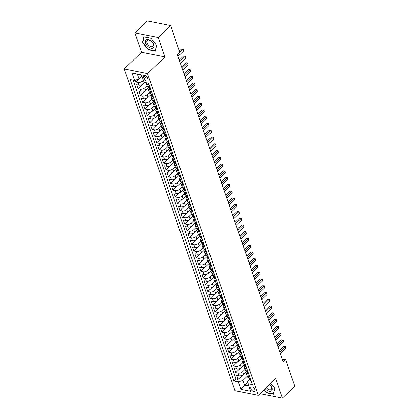 <?xml version="1.0" encoding="UTF-8"?>
<svg xmlns="http://www.w3.org/2000/svg" width="419" height="419" viewBox="0 0 419 419"><rect width="100%" height="100%" fill="white"/><g stroke="black" fill="none" stroke-linecap="round" stroke-linejoin="round"><path stroke-width="0.63" d="M254.867 389.56A2.676 1.519 -133.8 0 0 253.045 387.376A2.676 1.519 -133.8 0 0 250.997 387.224A2.676 1.519 -133.8 0 0 250.829 388.753A2.676 1.519 -133.8 0 0 252.652 390.937A2.676 1.519 -133.8 0 0 254.7 391.089A2.676 1.519 -133.8 0 0 254.867 389.56M124.192 68.936L234.959 390.634L258.308 395.279L147.535 73.582L124.192 68.936L141.58 52.281L164.929 56.926L158.235 37.495L134.892 32.85L141.58 52.281M134.892 32.85L147.315 20.95L170.659 25.596L158.235 37.495M135.133 80.27L135.74 82.04L138.778 79.133M144.854 82.491L143.487 83.8A3.347 1.734 161 0 1 138.977 85.204L136.673 84.748L138.066 88.802L142.612 84.449M149.049 87.461L145.812 90.562A3.347 1.734 -19 0 1 141.303 91.96L138.998 91.504L140.396 95.558L144.937 91.206M151.379 94.217L148.143 97.318A3.347 1.734 -19 0 1 143.628 98.722L141.329 98.261L142.722 102.315L147.268 97.962M153.705 100.974L150.468 104.074A3.347 1.734 -19 0 1 145.959 105.478L143.654 105.022L145.047 109.076L149.593 104.724M156.03 107.735L152.794 110.836A3.347 1.734 -19 0 1 148.284 112.234L145.98 111.779L147.378 115.833L151.919 111.48M158.361 114.492L155.119 117.592A3.347 1.734 -19 0 1 150.61 118.996L148.305 118.535L149.703 122.594L154.25 118.237M160.687 121.248L157.45 124.354A3.347 1.734 -19 0 1 152.935 125.752L150.636 125.297L152.029 129.351L156.575 124.998M163.012 128.01L159.775 131.11A3.347 1.734 -19 0 1 155.266 132.514L152.961 132.053L154.36 136.107L158.901 131.755M165.337 134.766L162.101 137.867A3.347 1.734 -19 0 1 157.591 139.27L155.287 138.809L156.685 142.869L161.226 138.516M167.668 141.528L164.431 144.628A3.347 1.734 -19 0 1 159.917 146.027L157.617 145.571L159.011 149.625L163.557 145.273M169.994 148.284L166.757 151.385A3.347 1.734 -19 0 1 162.247 152.788L159.943 152.327L161.341 156.381L165.882 152.029M172.319 155.04L169.082 158.141A3.347 1.734 -19 0 1 164.573 159.545L162.268 159.089L163.667 163.143L168.208 158.791M174.65 161.802L171.413 164.903A3.347 1.734 -19 0 1 166.898 166.301L164.599 165.845L165.992 169.899L170.538 165.547M176.975 168.558L173.738 171.659A3.347 1.734 -19 0 1 169.229 173.063L166.924 172.602L168.323 176.661L172.864 172.303M179.301 175.315L176.064 178.421A3.347 1.734 -19 0 1 171.554 179.819L169.25 179.363L170.648 183.417L175.189 179.065M181.631 182.076L178.394 185.177A3.347 1.734 -19 0 1 173.88 186.581L171.581 186.12L172.974 190.174L177.52 185.821M183.957 188.833L180.72 191.933A3.347 1.734 -19 0 1 176.21 193.337L173.906 192.876L175.299 196.935L179.845 192.583M186.282 195.589L183.045 198.695A3.347 1.734 -19 0 1 178.536 200.093L176.231 199.638L177.63 203.692L182.171 199.339M188.613 202.351L185.371 205.451A3.347 1.734 -19 0 1 180.861 206.855L178.557 206.394L179.955 210.448L184.501 206.096M190.938 209.107L187.702 212.208A3.347 1.734 -19 0 1 183.187 213.611L180.888 213.156L182.281 217.21L186.827 212.857M193.264 215.869L190.027 218.969A3.347 1.734 -19 0 1 185.517 220.368L183.213 219.912L184.611 223.966L189.152 219.614M195.594 222.625L192.352 225.726A3.347 1.734 -19 0 1 187.843 227.129L185.538 226.669L186.937 230.722L191.483 226.37M197.92 229.382L194.683 232.482A3.347 1.734 -19 0 1 190.168 233.886L187.869 233.43L189.262 237.484L193.808 233.132M200.245 236.143L197.009 239.244A3.347 1.734 -19 0 1 192.499 240.642L190.195 240.187L191.593 244.24L196.134 239.888M202.571 242.9L199.334 246A3.347 1.734 -19 0 1 194.825 247.404L192.52 246.943L193.918 251.002L198.459 246.644M204.901 249.656L201.665 252.762A3.347 1.734 -19 0 1 197.15 254.16L194.851 253.705L196.244 257.758L200.79 253.406M207.227 256.418L203.99 259.518A3.347 1.734 -19 0 1 199.481 260.922L197.176 260.461L198.575 264.515L203.115 260.162M209.552 263.174L206.316 266.274A3.347 1.734 -19 0 1 201.806 267.678L199.502 267.217L200.9 271.276L205.441 266.924M211.883 269.936L208.646 273.036A3.347 1.734 -19 0 1 204.132 274.435L201.832 273.979L203.225 278.033L207.772 273.68M214.209 276.692L210.972 279.792A3.347 1.734 -19 0 1 206.462 281.196L204.158 280.735L205.551 284.789L210.097 280.437M216.534 283.448L213.297 286.549A3.347 1.734 -19 0 1 208.788 287.953L206.483 287.497L207.882 291.551L212.423 287.198M218.865 290.21L215.623 293.31A3.347 1.734 -19 0 1 211.113 294.709L208.809 294.253L210.207 298.307L214.753 293.955M221.19 296.966L217.953 300.067A3.347 1.734 -19 0 1 213.439 301.471L211.139 301.01L212.533 305.069L217.079 300.711M223.516 303.723L220.279 306.828A3.347 1.734 -19 0 1 215.769 308.227L213.465 307.771L214.863 311.825L219.404 307.473M225.846 310.484L222.604 313.585A3.347 1.734 -19 0 1 218.095 314.988L215.79 314.528L217.189 318.581L221.735 314.229M228.172 317.241L224.935 320.341A3.347 1.734 -19 0 1 220.42 321.745L218.121 321.284L219.514 325.343L224.06 320.991M230.497 323.997L227.26 327.103A3.347 1.734 -19 0 1 222.751 328.501L220.446 328.046L221.845 332.099L226.386 327.747M232.823 330.759L229.586 333.859A3.347 1.734 -19 0 1 225.076 335.263L222.772 334.802L224.17 338.856L228.711 334.503M235.153 337.515L231.917 340.616A3.347 1.734 -19 0 1 227.402 342.019L225.103 341.564L226.496 345.617L231.042 341.265M237.479 344.277L234.242 347.377A3.347 1.734 -19 0 1 229.732 348.776L227.428 348.32L228.826 352.374L233.367 348.021M239.804 351.033L236.567 354.134A3.347 1.734 -19 0 1 232.058 355.537L229.753 355.076L231.152 359.13L235.693 354.778M242.135 357.789L238.898 360.89A3.347 1.734 -19 0 1 234.383 362.294L232.084 361.838L233.477 365.892L238.023 361.539M244.46 364.551L241.224 367.652A3.347 1.734 -19 0 1 236.714 369.05L234.41 368.594L235.803 372.648L240.349 368.296M170.659 25.596L179.793 52.124L177.305 54.501L283.186 362.006L285.674 359.622L282.128 358.921M143.591 77.143L144.105 78.631A2.593 1.472 -133.8 0 0 145.87 80.741A2.593 1.472 -133.8 0 0 147.855 80.888A2.593 1.472 -133.8 0 0 148.017 79.406L147.504 77.918A2.593 1.472 -133.8 0 0 145.739 75.808A2.593 1.472 -133.8 0 0 143.754 75.661A2.593 1.472 -133.8 0 0 143.591 77.143L145.241 75.561M249.441 379.415L247.404 381.369L247.938 383.773L252.353 384.652L148.567 83.229L144.152 82.354L141.591 74.917L132.001 73.011L134.562 80.443L130.147 79.568L233.933 380.986L238.348 381.866L242.858 380.462L244.487 385.192L248.718 386.035M247.938 383.773L250.499 391.21L240.909 389.298L238.348 381.866M244.911 369.511L242.617 371.705A3.347 1.734 161 0 1 238.107 373.109L235.803 372.648M246.786 371.307L243.549 374.408L242.617 371.705M242.58 362.754L240.291 364.949A3.347 1.734 161 0 1 235.782 366.347L233.477 365.892M240.255 355.993L237.966 358.187A3.347 1.734 161 0 1 233.456 359.591L231.152 359.13M237.929 349.237L235.64 351.431A3.347 1.734 161 0 1 231.126 352.835L228.826 352.374M235.598 342.48L233.31 344.675A3.347 1.734 161 0 1 228.8 346.073L226.496 345.617M233.273 335.719L230.984 337.913A3.347 1.734 161 0 1 226.475 339.317L224.17 338.856M230.948 328.962L228.659 331.157A3.347 1.734 161 0 1 224.144 332.555L221.845 332.099M228.617 322.206L226.328 324.395A3.347 1.734 161 0 1 221.819 325.799L219.514 325.343M226.291 315.444L224.003 317.639A3.347 1.734 161 0 1 219.493 319.042L217.189 318.581M223.966 308.688L221.677 310.882A3.347 1.734 161 0 1 217.162 312.281L214.863 311.825M221.641 301.931L219.347 304.121A3.347 1.734 161 0 1 214.837 305.524L212.533 305.069M219.31 295.17L217.021 297.364A3.347 1.734 161 0 1 212.512 298.768L210.207 298.307M216.984 288.413L214.696 290.608A3.347 1.734 161 0 1 210.181 292.006L207.882 291.551M214.659 281.652L212.365 283.846A3.347 1.734 161 0 1 207.855 285.25L205.551 284.789M212.328 274.895L210.039 277.09A3.347 1.734 161 0 1 205.53 278.494L203.225 278.033M210.003 268.139L207.714 270.334A3.347 1.734 161 0 1 203.205 271.732L200.9 271.276M207.677 261.377L205.389 263.572A3.347 1.734 161 0 1 200.874 264.976L198.575 264.515M205.347 254.621L203.058 256.816A3.347 1.734 161 0 1 198.548 258.214L196.244 257.758M203.021 247.865L200.732 250.054A3.347 1.734 161 0 1 196.223 251.458L193.918 251.002M200.696 241.103L198.407 243.298A3.347 1.734 161 0 1 193.892 244.701L191.593 244.24M198.365 234.347L196.076 236.541A3.347 1.734 161 0 1 191.567 237.94L189.262 237.484M196.04 227.585L193.751 229.78A3.347 1.734 161 0 1 189.241 231.183L186.937 230.722M193.714 220.829L191.425 223.023A3.347 1.734 161 0 1 186.911 224.427L184.611 223.966M191.389 214.072L189.095 216.267A3.347 1.734 161 0 1 184.585 217.665L182.281 217.21M189.058 207.311L186.769 209.505A3.347 1.734 161 0 1 182.26 210.909L179.955 210.448M186.733 200.554L184.444 202.749A3.347 1.734 161 0 1 179.929 204.147L177.63 203.692M184.407 193.798L182.113 195.987A3.347 1.734 161 0 1 177.604 197.391L175.299 196.935M182.076 187.036L179.788 189.231A3.347 1.734 161 0 1 175.278 190.635L172.974 190.174M179.751 180.28L177.462 182.475A3.347 1.734 161 0 1 172.953 183.873L170.648 183.417M177.426 173.524L175.132 175.713A3.347 1.734 161 0 1 170.622 177.117L168.323 176.661M175.095 166.762L172.806 168.957A3.347 1.734 161 0 1 168.297 170.36L165.992 169.899M172.769 160.006L170.481 162.2A3.347 1.734 161 0 1 165.971 163.599L163.667 163.143M170.444 153.244L168.155 155.439A3.347 1.734 161 0 1 163.64 156.842L161.341 156.381M168.113 146.488L165.824 148.682A3.347 1.734 161 0 1 161.315 150.086L159.011 149.625M165.788 139.731L163.499 141.926A3.347 1.734 161 0 1 158.99 143.324L156.685 142.869M163.462 132.97L161.174 135.164A3.347 1.734 161 0 1 156.659 136.568L154.36 136.107M161.137 126.213L158.843 128.408A3.347 1.734 161 0 1 154.333 129.806L152.029 129.351M158.806 119.457L156.517 121.646A3.347 1.734 161 0 1 152.008 123.05L149.703 122.594M156.481 112.695L154.192 114.89A3.347 1.734 161 0 1 149.677 116.293L147.378 115.833M154.155 105.939L151.861 108.133A3.347 1.734 161 0 1 147.352 109.532L145.047 109.076M151.825 99.177L149.536 101.372A3.347 1.734 161 0 1 145.026 102.775L142.722 102.315M149.499 92.421L147.21 94.615A3.347 1.734 161 0 1 142.696 96.019L140.396 95.558M147.174 85.665L144.88 87.859A3.347 1.734 161 0 1 140.37 89.257L138.066 88.802M143.429 80.259L142.554 81.097A3.347 1.734 161 0 1 138.045 82.501L135.74 82.04M133.122 80.16L236.017 378.986L238.133 379.41L242.674 375.052M243.549 374.408A3.347 1.734 -19 0 1 239.04 375.812L236.735 375.351L238.133 379.41M150.002 87.398L148.567 87.11A3.347 1.734 161 0 1 147.388 86.298L146.461 83.596A3.347 1.734 161 0 1 146.509 82.821M149.07 84.696L147.635 84.408A3.347 1.734 161 0 1 146.461 83.596M151.4 91.452L149.96 91.169A3.347 1.734 161 0 1 148.787 90.352A3.347 1.734 161 0 1 149.379 88.807M148.787 90.352L149.719 93.055A3.347 1.734 -19 0 0 150.892 93.872L152.327 94.155M153.726 98.214L152.291 97.926A3.347 1.734 161 0 1 151.112 97.108A3.347 1.734 161 0 1 151.704 95.563M151.112 97.108L152.045 99.811A3.347 1.734 -19 0 0 153.218 100.628L154.658 100.916M156.051 104.97L154.616 104.682A3.347 1.734 161 0 1 153.443 103.87A3.347 1.734 161 0 1 154.03 102.325M153.443 103.87L154.37 106.573A3.347 1.734 -19 0 0 155.549 107.384L156.984 107.673M158.382 111.726L156.942 111.444A3.347 1.734 161 0 1 155.768 110.626A3.347 1.734 161 0 1 156.36 109.081M155.768 110.626L156.701 113.329A3.347 1.734 -19 0 0 157.874 114.146L159.309 114.429M160.707 118.488L159.267 118.2A3.347 1.734 161 0 1 158.094 117.383A3.347 1.734 161 0 1 158.686 115.838M158.094 117.383L159.026 120.091A3.347 1.734 -19 0 0 160.199 120.902L161.64 121.191M163.033 125.244L161.598 124.956A3.347 1.734 161 0 1 160.419 124.144A3.347 1.734 161 0 1 161.011 122.599M160.419 124.144L161.352 126.847A3.347 1.734 -19 0 0 162.525 127.664L163.965 127.947M165.358 132.001L163.923 131.718A3.347 1.734 161 0 1 162.75 130.901A3.347 1.734 161 0 1 163.342 129.356M162.75 130.901L163.677 133.603A3.347 1.734 -19 0 0 164.856 134.42L166.291 134.709M167.689 138.762L166.249 138.474A3.347 1.734 161 0 1 165.076 137.662A3.347 1.734 161 0 1 165.667 136.112M165.076 137.662L166.008 140.365A3.347 1.734 -19 0 0 167.181 141.177L168.621 141.465M170.014 145.519L168.579 145.236A3.347 1.734 161 0 1 167.401 144.419A3.347 1.734 161 0 1 167.993 142.874M167.401 144.419L168.333 147.121A3.347 1.734 -19 0 0 169.506 147.938L170.947 148.221M172.34 152.275L170.905 151.992A3.347 1.734 161 0 1 169.732 151.175A3.347 1.734 161 0 1 170.324 149.63M169.732 151.175L170.659 153.878A3.347 1.734 -19 0 0 171.837 154.695L173.272 154.983M174.671 159.037L173.23 158.749A3.347 1.734 161 0 1 172.057 157.937A3.347 1.734 161 0 1 172.649 156.392M172.057 157.937L172.989 160.639A3.347 1.734 -19 0 0 174.163 161.451L175.598 161.739M176.996 165.793L175.561 165.51A3.347 1.734 161 0 1 174.383 164.693A3.347 1.734 161 0 1 174.974 163.148M174.383 164.693L175.315 167.396A3.347 1.734 -19 0 0 176.488 168.213L177.928 168.496M179.322 172.555L177.886 172.267A3.347 1.734 161 0 1 176.713 171.45A3.347 1.734 161 0 1 177.305 169.905M176.713 171.45L177.64 174.157A3.347 1.734 -19 0 0 178.819 174.969L180.254 175.257M181.652 179.311L180.212 179.023A3.347 1.734 161 0 1 179.039 178.211A3.347 1.734 161 0 1 179.631 176.666M179.039 178.211L179.971 180.914A3.347 1.734 -19 0 0 181.144 181.731L182.579 182.014M183.978 186.067L182.543 185.785A3.347 1.734 161 0 1 181.364 184.968A3.347 1.734 161 0 1 181.956 183.422M181.364 184.968L182.296 187.67A3.347 1.734 -19 0 0 183.47 188.487L184.91 188.77M186.303 192.829L184.868 192.541A3.347 1.734 161 0 1 183.695 191.724A3.347 1.734 161 0 1 184.287 190.179M183.695 191.724L184.622 194.432A3.347 1.734 -19 0 0 185.8 195.244L187.235 195.532M188.634 199.585L187.193 199.297A3.347 1.734 161 0 1 186.02 198.486A3.347 1.734 161 0 1 186.612 196.94M186.02 198.486L186.953 201.188A3.347 1.734 -19 0 0 188.126 202.005L189.561 202.288M190.959 206.342L189.519 206.059A3.347 1.734 161 0 1 188.346 205.242A3.347 1.734 161 0 1 188.938 203.697M188.346 205.242L189.278 207.944A3.347 1.734 -19 0 0 190.451 208.762L191.892 209.05M193.285 213.103L191.85 212.815A3.347 1.734 161 0 1 190.671 212.004A3.347 1.734 161 0 1 191.263 210.458M190.671 212.004L191.603 214.706A3.347 1.734 -19 0 0 192.782 215.518L194.217 215.806M195.615 219.86L194.175 219.577A3.347 1.734 161 0 1 193.002 218.76A3.347 1.734 161 0 1 193.594 217.215M193.002 218.76L193.934 221.462A3.347 1.734 -19 0 0 195.107 222.28L196.542 222.562M197.941 226.621L196.501 226.333A3.347 1.734 161 0 1 195.327 225.516A3.347 1.734 161 0 1 195.919 223.971M195.327 225.516L196.26 228.219A3.347 1.734 -19 0 0 197.433 229.036L198.873 229.324M200.266 233.378L198.831 233.09A3.347 1.734 161 0 1 197.653 232.278A3.347 1.734 161 0 1 198.245 230.733M197.653 232.278L198.585 234.98A3.347 1.734 -19 0 0 199.758 235.792L201.199 236.08M202.592 240.134L201.157 239.851A3.347 1.734 161 0 1 199.983 239.034A3.347 1.734 161 0 1 200.575 237.489M199.983 239.034L200.911 241.737A3.347 1.734 -19 0 0 202.089 242.554L203.524 242.837M204.922 246.896L203.482 246.608A3.347 1.734 161 0 1 202.309 245.791A3.347 1.734 161 0 1 202.901 244.246M202.309 245.791L203.241 248.498A3.347 1.734 -19 0 0 204.414 249.31L205.849 249.598M207.248 253.652L205.813 253.364A3.347 1.734 161 0 1 204.634 252.552A3.347 1.734 161 0 1 205.226 251.007M204.634 252.552L205.567 255.255A3.347 1.734 -19 0 0 206.74 256.072L208.18 256.355M209.573 260.409L208.138 260.126A3.347 1.734 161 0 1 206.965 259.309A3.347 1.734 161 0 1 207.557 257.764M206.965 259.309L207.892 262.011A3.347 1.734 -19 0 0 209.071 262.828L210.506 263.116M211.904 267.17L210.464 266.882A3.347 1.734 161 0 1 209.291 266.07A3.347 1.734 161 0 1 209.882 264.52M209.291 266.07L210.223 268.773A3.347 1.734 -19 0 0 211.396 269.585L212.831 269.873M214.229 273.926L212.794 273.644A3.347 1.734 161 0 1 211.616 272.827A3.347 1.734 161 0 1 212.208 271.282M211.616 272.827L212.548 275.529A3.347 1.734 -19 0 0 213.721 276.346L215.162 276.629M216.555 280.683L215.12 280.4A3.347 1.734 161 0 1 213.947 279.583A3.347 1.734 161 0 1 214.538 278.038M213.947 279.583L214.874 282.286A3.347 1.734 -19 0 0 216.052 283.103L217.487 283.391M218.886 287.444L217.445 287.156A3.347 1.734 161 0 1 216.272 286.345A3.347 1.734 161 0 1 216.864 284.8M216.272 286.345L217.204 289.047A3.347 1.734 -19 0 0 218.378 289.859L219.813 290.147M221.211 294.201L219.771 293.918A3.347 1.734 161 0 1 218.598 293.101A3.347 1.734 161 0 1 219.189 291.556M218.598 293.101L219.53 295.804A3.347 1.734 -19 0 0 220.703 296.621L222.143 296.903M223.537 300.962L222.101 300.674A3.347 1.734 161 0 1 220.923 299.857A3.347 1.734 161 0 1 221.515 298.312M220.923 299.857L221.855 302.565A3.347 1.734 -19 0 0 223.034 303.377L224.469 303.665M225.867 307.719L224.427 307.431A3.347 1.734 161 0 1 223.254 306.619A3.347 1.734 161 0 1 223.846 305.074M223.254 306.619L224.186 309.322A3.347 1.734 -19 0 0 225.359 310.139L226.794 310.421M228.193 314.475L226.752 314.192A3.347 1.734 161 0 1 225.579 313.375A3.347 1.734 161 0 1 226.171 311.83M225.579 313.375L226.511 316.078A3.347 1.734 -19 0 0 227.685 316.895L229.125 317.178M230.518 321.237L229.083 320.949A3.347 1.734 161 0 1 227.905 320.132A3.347 1.734 161 0 1 228.496 318.587M227.905 320.132L228.837 322.84A3.347 1.734 -19 0 0 230.01 323.651L231.45 323.939M232.844 327.993L231.408 327.705A3.347 1.734 161 0 1 230.235 326.893A3.347 1.734 161 0 1 230.827 325.348M230.235 326.893L231.162 329.596A3.347 1.734 -19 0 0 232.341 330.413L233.776 330.696M235.174 334.75L233.734 334.467A3.347 1.734 161 0 1 232.561 333.65A3.347 1.734 161 0 1 233.153 332.105M232.561 333.65L233.493 336.352A3.347 1.734 -19 0 0 234.666 337.169L236.107 337.457M237.5 341.511L236.065 341.223A3.347 1.734 161 0 1 234.886 340.411A3.347 1.734 161 0 1 235.478 338.866M234.886 340.411L235.818 343.114A3.347 1.734 -19 0 0 236.992 343.926L238.432 344.214M239.825 348.268L238.39 347.985A3.347 1.734 161 0 1 237.217 347.168A3.347 1.734 161 0 1 237.809 345.623M237.217 347.168L238.144 349.87A3.347 1.734 -19 0 0 239.322 350.687L240.757 350.97M242.156 355.029L240.716 354.741A3.347 1.734 161 0 1 239.542 353.924A3.347 1.734 161 0 1 240.134 352.379M239.542 353.924L240.475 356.627A3.347 1.734 -19 0 0 241.648 357.444L243.083 357.732M244.481 361.786L243.046 361.497A3.347 1.734 161 0 1 241.868 360.686A3.347 1.734 161 0 1 242.46 359.141M241.868 360.686L242.8 363.388A3.347 1.734 -19 0 0 243.973 364.2L245.414 364.488M246.807 368.542L245.372 368.259A3.347 1.734 161 0 1 244.198 367.442A3.347 1.734 161 0 1 244.79 365.897M244.198 367.442L245.125 370.145A3.347 1.734 -19 0 0 246.304 370.962L247.739 371.244M249.137 375.304L247.697 375.015A3.347 1.734 161 0 1 246.524 374.198A3.347 1.734 161 0 1 247.116 372.653M246.524 374.198L247.456 376.906A3.347 1.734 -19 0 0 248.629 377.718L250.064 378.006M141.674 75.153L137.442 74.31L139.071 79.044L134.562 80.443M142.036 76.206L139.071 79.044M260.052 393.609L282.385 398.05L294.808 386.15L285.674 359.622M282.385 398.05L275.697 378.619L258.308 395.279M164.929 56.926L147.535 73.582M247.592 382.222L240.909 389.298M247.236 376.272L242.858 380.462M236.017 378.986L233.933 380.986M137.442 74.31L132.001 73.011M142.56 42.56L148.321 49.782L155.349 51.181L156.622 45.357L150.861 38.134L143.827 36.736L142.56 42.56L142.947 42.188M264.043 389.785L266.421 392.765L273.45 394.164L274.717 388.34L270.747 383.359L274.602 388.204L273.371 393.844L266.557 392.488L264.248 389.591M148.583 49.531L148.321 49.782M266.683 392.514L266.421 392.765M177.389 54.748L182.831 49.531L183.412 51.223L177.97 56.434M179.4 50.992L181.254 49.217L183.182 49.327L183.412 51.223M181.254 49.217L183.182 49.327M153.789 44.681A5.437 3.09 -133.8 0 0 148.174 39.47A5.437 3.09 -133.8 0 0 145.587 43.047A5.437 3.09 -133.8 0 0 151.201 48.253A5.437 3.09 -133.8 0 0 153.789 44.681M153.249 44.047A4.117 2.336 -133.8 0 0 150.442 40.69A4.117 2.336 -133.8 0 0 147.294 40.46A4.117 2.336 -133.8 0 0 147.038 42.811A4.117 2.336 -133.8 0 0 149.84 46.169A4.117 2.336 -133.8 0 0 152.987 46.399A4.117 2.336 -133.8 0 0 153.249 44.047M148.457 49.505L142.879 42.508L144.11 36.867L150.919 38.223L156.502 45.215L155.271 50.861L148.457 49.505M265.243 388.633A5.437 3.09 -133.8 0 0 267.05 390.241A5.437 3.09 -133.8 0 0 271.952 390.194A5.437 3.09 -133.8 0 0 269.684 384.38M266.238 387.68A4.117 2.336 -133.8 0 0 267.678 388.984A4.117 2.336 -133.8 0 0 271.088 389.382A4.117 2.336 -133.8 0 0 269.595 384.464M150.751 89.566L150.269 89.766A2.215 1.147 161 0 1 149.525 89.231L149.08 87.948A2.215 1.147 -19 0 0 149.415 88.325L149.578 88.325M179.72 61.504L185.161 56.293L185.743 57.979L180.301 63.196M149.096 87.487L149.091 87.492A2.215 1.147 -19 0 0 149.08 87.948M149.62 88.131L149.415 88.325L149.138 87.513A2.215 1.147 161 0 1 148.813 87.162M179.243 60.132L183.58 55.978L185.507 56.083L185.743 57.979M183.58 55.978L185.507 56.083M153.076 96.323L152.6 96.522A2.215 1.147 161 0 1 151.851 95.988L151.411 94.704A2.215 1.147 -19 0 0 151.746 95.087L151.908 95.087M182.045 68.26L187.487 63.049L188.068 64.741L182.626 69.952M151.421 94.249L151.416 94.254A2.215 1.147 -19 0 0 151.411 94.704M151.945 94.893L151.746 95.087L151.463 94.275A2.215 1.147 161 0 1 151.139 93.919M181.574 66.888L185.91 62.735L187.832 62.845L188.068 64.741M185.91 62.735L187.832 62.845M155.402 103.084L154.925 103.278A2.215 1.147 161 0 1 154.176 102.749L153.736 101.461A2.215 1.147 -19 0 0 154.072 101.843L154.234 101.843M184.37 75.022L189.812 69.811L190.394 71.497L184.952 76.708M153.747 101.005L153.747 101.01A2.215 1.147 -19 0 0 153.736 101.461M154.276 101.649L154.072 101.843L153.794 101.031A2.215 1.147 161 0 1 153.464 100.675M183.899 73.65L188.236 69.496L190.158 69.601L190.394 71.497M188.236 69.496L190.158 69.601M157.733 109.841L157.251 110.04A2.215 1.147 161 0 1 156.507 109.506L156.062 108.222A2.215 1.147 -19 0 0 156.397 108.6L156.559 108.6M186.701 81.778L192.138 76.567L192.724 78.253L187.283 83.47M156.072 107.762L156.072 107.767A2.215 1.147 -19 0 0 156.062 108.222M156.601 108.406L156.397 108.6L156.119 107.793A2.215 1.147 161 0 1 155.795 107.437M186.225 80.406L190.561 76.253L192.489 76.363L192.724 78.253M190.561 76.253L192.489 76.363M160.058 116.602L159.581 116.796A2.215 1.147 161 0 1 158.832 116.262L158.392 114.979A2.215 1.147 -19 0 0 158.728 115.361L158.89 115.361M189.027 88.535L194.468 83.323L195.05 85.015L189.608 90.226M158.403 114.523L158.398 114.528A2.215 1.147 -19 0 0 158.392 114.979M158.927 115.167L158.728 115.361L158.445 114.549A2.215 1.147 161 0 1 158.12 114.193M188.555 87.162L192.892 83.009L194.814 83.119L195.05 85.015M192.892 83.009L194.814 83.119M162.383 123.359L161.907 123.558A2.215 1.147 161 0 1 161.158 123.024L160.718 121.735A2.215 1.147 -19 0 0 161.053 122.118L161.215 122.118M191.352 95.296L196.794 90.085L197.375 91.771L191.933 96.983M160.728 121.28L160.728 121.285A2.215 1.147 -19 0 0 160.718 121.735M161.252 121.924L161.053 122.118L160.77 121.306A2.215 1.147 161 0 1 160.446 120.955M190.881 93.924L195.217 89.771L197.139 89.876L197.375 91.771M195.217 89.771L197.139 89.876M164.709 130.115L164.232 130.314A2.215 1.147 161 0 1 163.489 129.78L163.043 128.497A2.215 1.147 -19 0 0 163.379 128.879L163.541 128.874M193.683 102.053L199.119 96.841L199.701 98.533L194.264 103.744M163.054 128.036L163.054 128.046A2.215 1.147 -19 0 0 163.043 128.497M163.583 128.685L163.379 128.879L163.101 128.067A2.215 1.147 161 0 1 162.776 127.711M193.206 100.68L197.543 96.527L199.47 96.637L199.701 98.533M197.543 96.527L199.47 96.637M167.04 136.877L166.563 137.071A2.215 1.147 161 0 1 165.814 136.536L165.369 135.253A2.215 1.147 -19 0 0 165.704 135.636L165.872 135.636M196.008 108.814L201.45 103.598L202.031 105.289L196.59 110.501M165.385 134.798L165.379 134.803A2.215 1.147 -19 0 0 165.369 135.253M165.908 135.442L165.704 135.636L165.426 134.824A2.215 1.147 161 0 1 165.102 134.468M195.537 107.442L199.873 103.284L201.796 103.393L202.031 105.289M199.873 103.284L201.796 103.393M169.365 143.633L168.888 143.832A2.215 1.147 161 0 1 168.139 143.298L167.7 142.015A2.215 1.147 -19 0 0 168.035 142.392L168.197 142.392M198.334 115.571L203.775 110.359L204.357 112.046L198.915 117.262M167.71 141.554L167.71 141.559A2.215 1.147 -19 0 0 167.7 142.015M168.234 142.198L168.035 142.392L167.752 141.58A2.215 1.147 161 0 1 167.427 141.229M197.862 114.198L202.199 110.045L204.121 110.15L204.357 112.046M202.199 110.045L204.121 110.15M171.69 150.39L171.214 150.589A2.215 1.147 161 0 1 170.47 150.054L170.025 148.771A2.215 1.147 -19 0 0 170.36 149.154L170.523 149.154M200.659 122.327L206.101 117.116L206.682 118.807L201.246 124.019M170.035 148.316L170.035 148.321A2.215 1.147 -19 0 0 170.025 148.771M170.564 148.96L170.36 149.154L170.083 148.342A2.215 1.147 161 0 1 169.758 147.986M200.188 120.955L204.524 116.801L206.452 116.911L206.682 118.807M204.524 116.801L206.452 116.911M174.021 157.151L173.539 157.345A2.215 1.147 161 0 1 172.796 156.816L172.35 155.528A2.215 1.147 -19 0 0 172.686 155.91L172.848 155.91M202.99 129.089L208.432 123.872L209.013 125.564L203.571 130.775M172.366 155.072L172.361 155.077A2.215 1.147 -19 0 0 172.35 155.528M172.89 155.716L172.686 155.91L172.408 155.098A2.215 1.147 161 0 1 172.083 154.742M202.518 127.716L206.85 123.563L208.777 123.668L209.013 125.564M206.85 123.563L208.777 123.668M176.347 163.908L175.87 164.107A2.215 1.147 161 0 1 175.121 163.572L174.681 162.289A2.215 1.147 -19 0 0 175.016 162.666L175.179 162.666M205.315 135.845L210.757 130.634L211.338 132.32L205.897 137.537M174.692 161.828L174.692 161.834A2.215 1.147 -19 0 0 174.681 162.289M175.215 162.472L175.016 162.666L174.733 161.86A2.215 1.147 161 0 1 174.409 161.504M204.844 134.473L209.181 130.319L211.103 130.424L211.338 132.32M209.181 130.319L211.103 130.424M178.672 170.664L178.195 170.863A2.215 1.147 161 0 1 177.447 170.329L177.007 169.046A2.215 1.147 -19 0 0 177.342 169.428L177.504 169.428M207.641 142.601L213.082 137.39L213.664 139.082L208.227 144.293M177.017 168.59L177.017 168.595A2.215 1.147 -19 0 0 177.007 169.046M177.546 169.234L177.342 169.428L177.064 168.616A2.215 1.147 161 0 1 176.739 168.26M207.169 141.229L211.506 137.076L213.433 137.186L213.664 139.082M211.506 137.076L213.433 137.186M181.003 177.426L180.521 177.619A2.215 1.147 161 0 1 179.777 177.09L179.332 175.802A2.215 1.147 -19 0 0 179.667 176.184L179.83 176.184M209.971 149.363L215.413 144.152L215.995 145.838L210.553 151.049M179.348 175.346L179.342 175.352A2.215 1.147 -19 0 0 179.332 175.802M179.871 175.99L179.667 176.184L179.39 175.372A2.215 1.147 161 0 1 179.065 175.022M209.5 147.991L213.831 143.837L215.759 143.942L215.995 145.838M213.831 143.837L215.759 143.942M183.328 184.182L182.852 184.381A2.215 1.147 161 0 1 182.103 183.847L181.663 182.564A2.215 1.147 -19 0 0 181.998 182.941L182.16 182.941M212.297 156.119L217.739 150.908L218.32 152.6L212.878 157.811M181.673 182.103L181.673 182.108A2.215 1.147 -19 0 0 181.663 182.564M182.197 182.747L181.998 182.941L181.715 182.134A2.215 1.147 161 0 1 181.39 181.778M211.825 154.747L216.162 150.594L218.084 150.704L218.32 152.6M216.162 150.594L218.084 150.704M185.654 190.944L185.177 191.137A2.215 1.147 161 0 1 184.428 190.603L183.988 189.32A2.215 1.147 -19 0 0 184.323 189.702L184.486 189.702M214.622 162.881L220.064 157.664L220.645 159.356L215.204 164.567M183.999 188.864L183.999 188.869A2.215 1.147 -19 0 0 183.988 189.32M184.528 189.508L184.323 189.702L184.046 188.89A2.215 1.147 161 0 1 183.716 188.534M214.151 161.509L218.488 157.35L220.41 157.46L220.645 159.356M218.488 157.35L220.41 157.46M187.984 197.7L187.503 197.899A2.215 1.147 161 0 1 186.759 197.365L186.314 196.082A2.215 1.147 -19 0 0 186.649 196.459L186.811 196.459M216.953 169.637L222.395 164.426L222.976 166.113L217.534 171.324M186.324 195.621L186.324 195.626A2.215 1.147 -19 0 0 186.314 196.082M186.853 196.265L186.649 196.459L186.371 195.647A2.215 1.147 161 0 1 186.046 195.296M216.476 168.265L220.813 164.112L222.74 164.217L222.976 166.113M220.813 164.112L222.74 164.217M190.31 204.456L189.833 204.655A2.215 1.147 161 0 1 189.084 204.121L188.644 202.838A2.215 1.147 -19 0 0 188.979 203.22L189.142 203.22M219.278 176.394L224.72 171.182L225.302 172.874L219.86 178.085M188.655 202.382L188.65 202.387A2.215 1.147 -19 0 0 188.644 202.838M189.179 203.026L188.979 203.22L188.697 202.408A2.215 1.147 161 0 1 188.372 202.052M218.807 175.022L223.144 170.868L225.066 170.978L225.302 172.874M223.144 170.868L225.066 170.978M192.635 211.218L192.159 211.412A2.215 1.147 161 0 1 191.41 210.877L190.97 209.594A2.215 1.147 -19 0 0 191.305 209.977L191.467 209.977M221.604 183.155L227.046 177.939L227.627 179.631L222.185 184.842M190.98 209.139L190.98 209.144A2.215 1.147 -19 0 0 190.97 209.594M191.504 209.783L191.305 209.977L191.027 209.165A2.215 1.147 161 0 1 190.697 208.809M221.132 181.783L225.469 177.625L227.391 177.735L227.627 179.631M225.469 177.625L227.391 177.735M194.966 217.974L194.484 218.173A2.215 1.147 161 0 1 193.74 217.639L193.295 216.356A2.215 1.147 -19 0 0 193.63 216.733L193.793 216.733M223.935 189.912L229.371 184.7L229.958 186.387L224.516 191.603M193.306 215.895L193.306 215.9A2.215 1.147 -19 0 0 193.295 216.356M193.835 216.539L193.63 216.733L193.353 215.921A2.215 1.147 161 0 1 193.028 215.57M223.458 188.54L227.795 184.386L229.722 184.491L229.958 186.387M227.795 184.386L229.722 184.491M197.291 224.731L196.836 224.919A2.215 1.147 161 0 1 196.066 224.395L195.621 223.112A2.215 1.147 -19 0 0 195.956 223.495L196.123 223.495M226.26 196.668L231.702 191.457L232.283 193.149L226.841 198.36M195.636 222.657L195.631 222.662A2.215 1.147 -19 0 0 195.621 223.112M196.16 223.301L195.956 223.495L195.678 222.683A2.215 1.147 161 0 1 195.354 222.327M225.789 195.296L230.125 191.143L232.047 191.253L232.283 193.149M230.125 191.143L232.047 191.253M199.617 231.492L199.14 231.686A2.215 1.147 161 0 1 198.391 231.157L197.951 229.869A2.215 1.147 -19 0 0 198.287 230.251L198.449 230.251M228.585 203.43L234.027 198.218L234.609 199.905L229.167 205.116M197.962 229.413L197.962 229.418A2.215 1.147 -19 0 0 197.951 229.869M198.486 230.057L198.287 230.251L198.004 229.439A2.215 1.147 161 0 1 197.679 229.083M228.114 202.058L232.451 197.904L234.373 198.009L234.609 199.905M232.451 197.904L234.373 198.009M201.942 238.249L201.466 238.448A2.215 1.147 161 0 1 200.722 237.913L200.277 236.63A2.215 1.147 -19 0 0 200.612 237.007L200.774 237.007M230.916 210.186L236.353 204.975L236.934 206.661L231.498 211.878M200.287 236.169L200.287 236.175A2.215 1.147 -19 0 0 200.277 236.63M200.816 236.814L200.612 237.007L200.334 236.201A2.215 1.147 161 0 1 200.01 235.845M230.44 208.814L234.776 204.661L236.704 204.771L236.934 206.661M234.776 204.661L236.704 204.771M204.273 245.01L203.791 245.204A2.215 1.147 161 0 1 203.047 244.67L202.602 243.387A2.215 1.147 -19 0 0 202.937 243.769L203.1 243.769M233.242 216.942L238.683 211.731L239.265 213.423L233.823 218.634M202.618 242.931L202.613 242.936A2.215 1.147 -19 0 0 202.602 243.387M203.142 243.575L202.937 243.769L202.66 242.957A2.215 1.147 161 0 1 202.335 242.601M232.77 215.57L237.107 211.417L239.029 211.527L239.265 213.423M237.107 211.417L239.029 211.527M206.598 251.767L206.122 251.966A2.215 1.147 161 0 1 205.373 251.431L204.933 250.143A2.215 1.147 -19 0 0 205.268 250.525L205.43 250.525M235.567 223.704L241.009 218.493L241.59 220.179L236.148 225.391M204.943 249.687L204.943 249.693A2.215 1.147 -19 0 0 204.933 250.143M205.467 250.332L205.268 250.525L204.985 249.714A2.215 1.147 161 0 1 204.661 249.363M235.096 222.332L239.432 218.179L241.354 218.283L241.59 220.179M239.432 218.179L241.354 218.283M208.924 258.523L208.447 258.722A2.215 1.147 161 0 1 207.698 258.188L207.258 256.905A2.215 1.147 -19 0 0 207.594 257.287L207.756 257.282M237.892 230.46L243.334 225.249L243.916 226.941L238.479 232.152M207.269 256.444L207.269 256.454A2.215 1.147 -19 0 0 207.258 256.905M207.798 257.093L207.594 257.287L207.316 256.475A2.215 1.147 161 0 1 206.991 256.119M237.421 229.088L241.758 224.935L243.685 225.045L243.916 226.941M241.758 224.935L243.685 225.045M211.255 265.285L210.773 265.478A2.215 1.147 161 0 1 210.029 264.944L209.584 263.661A2.215 1.147 -19 0 0 209.919 264.043L210.081 264.043M240.223 237.222L245.665 232.006L246.246 233.697L240.805 238.909M209.6 263.205L209.594 263.211A2.215 1.147 -19 0 0 209.584 263.661M210.123 263.85L209.919 264.043L209.641 263.232A2.215 1.147 161 0 1 209.317 262.875M239.752 235.85L244.083 231.691L246.011 231.801L246.246 233.697M244.083 231.691L246.011 231.801M213.58 272.041L213.103 272.24A2.215 1.147 161 0 1 212.354 271.706L211.914 270.423A2.215 1.147 -19 0 0 212.25 270.8L212.412 270.8M242.549 243.978L247.99 238.767L248.572 240.454L243.13 245.67M211.925 269.962L211.925 269.967A2.215 1.147 -19 0 0 211.914 270.423M212.449 270.606L212.25 270.8L211.967 269.988A2.215 1.147 161 0 1 211.642 269.637M242.077 242.606L246.414 238.453L248.336 238.558L248.572 240.454M246.414 238.453L248.336 238.558M215.905 278.797L215.429 278.996A2.215 1.147 161 0 1 214.68 278.462L214.24 277.179A2.215 1.147 -19 0 0 214.575 277.561L214.738 277.561M244.874 250.735L250.316 245.524L250.897 247.215L245.455 252.427M214.25 276.723L214.25 276.729A2.215 1.147 -19 0 0 214.24 277.179M214.779 277.368L214.575 277.561L214.298 276.75A2.215 1.147 161 0 1 213.968 276.393M244.403 249.363L248.739 245.209L250.667 245.319L250.897 247.215M248.739 245.209L250.667 245.319M218.236 285.559L217.754 285.753A2.215 1.147 161 0 1 217.011 285.224L216.565 283.935A2.215 1.147 -19 0 0 216.901 284.318L217.063 284.318M247.205 257.496L252.647 252.28L253.228 253.972L247.786 259.183M216.576 283.48L216.576 283.485A2.215 1.147 -19 0 0 216.565 283.935M217.105 284.124L216.901 284.318L216.623 283.506A2.215 1.147 161 0 1 216.298 283.15M246.728 256.124L251.065 251.971L252.992 252.076L253.228 253.972M251.065 251.971L252.992 252.076M220.562 292.315L220.085 292.514A2.215 1.147 161 0 1 219.336 291.98L218.896 290.697A2.215 1.147 -19 0 0 219.231 291.074L219.394 291.074M249.53 264.253L254.972 259.042L255.553 260.728L250.112 265.945M218.907 290.236L218.901 290.241A2.215 1.147 -19 0 0 218.896 290.697M219.43 290.88L219.231 291.074L218.948 290.267A2.215 1.147 161 0 1 218.624 289.911M249.059 262.881L253.395 258.727L255.318 258.832L255.553 260.728M253.395 258.727L255.318 258.832M222.887 299.072L222.41 299.271A2.215 1.147 161 0 1 221.661 298.737L221.222 297.453A2.215 1.147 -19 0 0 221.557 297.836L221.719 297.836M251.856 271.009L257.297 265.798L257.879 267.49L252.437 272.701M221.232 296.998L221.232 297.003A2.215 1.147 -19 0 0 221.222 297.453M221.756 297.642L221.557 297.836L221.279 297.024A2.215 1.147 161 0 1 220.949 296.668M251.384 269.637L255.721 265.484L257.643 265.594L257.879 267.49M255.721 265.484L257.643 265.594M225.218 305.833L224.736 306.027A2.215 1.147 161 0 1 223.992 305.498L223.547 304.21A2.215 1.147 -19 0 0 223.882 304.592L224.045 304.592M254.186 277.771L259.623 272.56L260.209 274.246L254.768 279.457M223.557 303.754L223.557 303.759A2.215 1.147 -19 0 0 223.547 304.21M224.086 304.398L223.882 304.592L223.605 303.78A2.215 1.147 161 0 1 223.28 303.429M253.71 276.399L258.046 272.245L259.974 272.35L260.209 274.246M258.046 272.245L259.974 272.35M227.543 312.59L227.067 312.789A2.215 1.147 161 0 1 226.318 312.255L225.878 310.971A2.215 1.147 -19 0 0 226.208 311.348L226.375 311.348M256.512 284.527L261.954 279.316L262.535 281.008L257.093 286.219M225.888 310.51L225.883 310.516A2.215 1.147 -19 0 0 225.878 310.971M226.412 311.155L226.208 311.348L225.93 310.542A2.215 1.147 161 0 1 225.605 310.186M256.04 283.155L260.377 279.002L262.299 279.112L262.535 281.008M260.377 279.002L262.299 279.112M229.869 319.351L229.392 319.545A2.215 1.147 161 0 1 228.643 319.011L228.203 317.728A2.215 1.147 -19 0 0 228.538 318.11L228.701 318.11M258.837 291.289L264.279 286.072L264.86 287.764L259.419 292.975M228.214 317.272L228.214 317.277A2.215 1.147 -19 0 0 228.203 317.728M228.737 317.916L228.538 318.11L228.255 317.298A2.215 1.147 161 0 1 227.931 316.942M258.366 289.917L262.703 285.758L264.625 285.868L264.86 287.764M262.703 285.758L264.625 285.868M232.194 326.108L231.717 326.307A2.215 1.147 161 0 1 230.974 325.773L230.529 324.489A2.215 1.147 -19 0 0 230.864 324.866L231.026 324.866M261.168 298.045L266.604 292.834L267.186 294.52L261.749 299.732M230.539 324.028L230.539 324.034A2.215 1.147 -19 0 0 230.529 324.489M231.068 324.673L230.864 324.866L230.586 324.055A2.215 1.147 161 0 1 230.261 323.704M260.691 296.673L265.028 292.52L266.955 292.624L267.186 294.52M265.028 292.52L266.955 292.624M234.525 332.864L234.043 333.063A2.215 1.147 161 0 1 233.299 332.529L232.854 331.246A2.215 1.147 -19 0 0 233.189 331.628L233.352 331.628M263.493 304.802L268.935 299.59L269.517 301.282L264.075 306.493M232.87 330.79L232.864 330.795A2.215 1.147 -19 0 0 232.854 331.246M233.393 331.434L233.189 331.628L232.912 330.816A2.215 1.147 161 0 1 232.587 330.46M263.022 303.429L267.359 299.276L269.281 299.386L269.517 301.282M267.359 299.276L269.281 299.386M236.85 339.626L236.374 339.819A2.215 1.147 161 0 1 235.625 339.285L235.185 338.002A2.215 1.147 -19 0 0 235.52 338.384L235.682 338.384M265.819 311.563L271.261 306.347L271.842 308.038L266.4 313.25M235.195 337.546L235.195 337.552A2.215 1.147 -19 0 0 235.185 338.002M235.719 338.191L235.52 338.384L235.237 337.573A2.215 1.147 161 0 1 234.912 337.216M265.347 310.191L269.684 306.032L271.606 306.142L271.842 308.038M269.684 306.032L271.606 306.142M239.176 346.382L238.699 346.581A2.215 1.147 161 0 1 237.95 346.047L237.51 344.764A2.215 1.147 -19 0 0 237.845 345.141L238.008 345.141M268.144 318.32L273.586 313.108L274.167 314.795L268.731 320.011M237.521 344.303L237.521 344.308A2.215 1.147 -19 0 0 237.51 344.764M238.05 344.947L237.845 345.141L237.568 344.329A2.215 1.147 161 0 1 237.243 343.978M267.673 316.947L272.01 312.794L273.937 312.899L274.167 314.795M272.01 312.794L273.937 312.899M241.506 353.138L241.025 353.337A2.215 1.147 161 0 1 240.281 352.803L239.836 351.52A2.215 1.147 -19 0 0 240.171 351.902L240.333 351.902M270.475 325.076L275.917 319.865L276.498 321.556L271.056 326.768M239.851 351.064L239.846 351.07A2.215 1.147 -19 0 0 239.836 351.52M240.375 351.709L240.171 351.902L239.893 351.091A2.215 1.147 161 0 1 239.568 350.734M270.004 323.704L274.335 319.55L276.262 319.66L276.498 321.556M274.335 319.55L276.262 319.66M243.832 359.9L243.355 360.094A2.215 1.147 161 0 1 242.606 359.565L242.166 358.276A2.215 1.147 -19 0 0 242.501 358.659L242.664 358.659M272.8 331.838L278.242 326.626L278.824 328.313L273.382 333.524M242.177 357.821L242.177 357.826A2.215 1.147 -19 0 0 242.166 358.276M242.701 358.465L242.501 358.659L242.219 357.847A2.215 1.147 161 0 1 241.894 357.491M272.329 330.465L276.666 326.312L278.588 326.417L278.824 328.313M276.666 326.312L278.588 326.417M246.157 366.656L245.681 366.855A2.215 1.147 161 0 1 244.932 366.321L244.492 365.038A2.215 1.147 -19 0 0 244.827 365.415L244.989 365.415M275.126 338.594L280.568 333.383L281.149 335.069L275.707 340.286M244.502 364.577L244.502 364.582A2.215 1.147 -19 0 0 244.492 365.038M245.031 365.221L244.827 365.415L244.549 364.609A2.215 1.147 161 0 1 244.219 364.252M274.655 337.222L278.991 333.068L280.919 333.178L281.149 335.069M278.991 333.068L280.919 333.178M248.488 373.418L248.006 373.612A2.215 1.147 161 0 1 247.262 373.078L246.817 371.794A2.215 1.147 -19 0 0 247.152 372.177L247.315 372.177M277.457 345.35L282.898 340.139L283.48 341.831L278.038 347.042M246.833 371.339L246.828 371.344A2.215 1.147 -19 0 0 246.817 371.794M247.357 371.983L247.152 372.177L246.875 371.365A2.215 1.147 161 0 1 246.55 371.009M276.98 343.978L281.317 339.825L283.244 339.935L283.48 341.831M281.317 339.825L283.244 339.935M250.813 380.174L250.337 380.373A2.215 1.147 161 0 1 249.588 379.839L249.148 378.551A2.215 1.147 -19 0 0 249.483 378.933L249.645 378.933M279.782 352.112L285.224 346.901L285.805 348.587L280.363 353.798M249.158 378.095L249.153 378.1A2.215 1.147 -19 0 0 249.148 378.551M249.682 378.739L249.483 378.933L249.2 378.121A2.215 1.147 161 0 1 248.876 377.77M279.311 350.74L283.647 346.586L285.569 346.691L285.805 348.587M283.647 346.586L285.569 346.691M241.224 367.652L240.291 364.949M238.898 360.89L237.966 358.187M236.567 354.134L235.64 351.431M234.242 347.377L233.31 344.675M231.917 340.616L230.984 337.913M229.586 333.859L228.659 331.157M227.26 327.103L226.328 324.395M224.935 320.341L224.003 317.639M222.604 313.585L221.677 310.882M220.279 306.828L219.347 304.121M217.953 300.067L217.021 297.364M215.623 293.31L214.696 290.608M213.297 286.549L212.365 283.846M210.972 279.792L210.039 277.09M208.646 273.036L207.714 270.334M206.316 266.274L205.389 263.572M203.99 259.518L203.058 256.816M201.665 252.762L200.732 250.054M199.334 246L198.407 243.298M197.009 239.244L196.076 236.541M194.683 232.482L193.751 229.78M192.352 225.726L191.425 223.023M190.027 218.969L189.095 216.267M187.702 212.208L186.769 209.505M185.371 205.451L184.444 202.749M183.045 198.695L182.113 195.987M180.72 191.933L179.788 189.231M178.394 185.177L177.462 182.475M176.064 178.421L175.132 175.713M173.738 171.659L172.806 168.957M171.413 164.903L170.481 162.2M169.082 158.141L168.155 155.439M166.757 151.385L165.824 148.682M164.431 144.628L163.499 141.926M162.101 137.867L161.174 135.164M159.775 131.11L158.843 128.408M157.45 124.354L156.517 121.646M155.119 117.592L154.192 114.89M152.794 110.836L151.861 108.133M150.468 104.074L149.536 101.372M148.143 97.318L147.21 94.615M145.812 90.562L144.88 87.859M143.487 83.8L142.554 81.097M138.977 85.204L138.045 82.501M239.04 375.812L238.107 373.109M236.714 369.05L235.782 366.347M234.383 362.294L233.456 359.591M232.058 355.537L231.126 352.835M229.732 348.776L228.8 346.073M227.402 342.019L226.475 339.317M225.076 335.263L224.144 332.555M222.751 328.501L221.819 325.799M220.42 321.745L219.493 319.042M218.095 314.988L217.162 312.281M215.769 308.227L214.837 305.524M213.439 301.471L212.512 298.768M211.113 294.709L210.181 292.006M208.788 287.953L207.855 285.25M206.462 281.196L205.53 278.494M204.132 274.435L203.205 271.732M201.806 267.678L200.874 264.976M199.481 260.922L198.548 258.214M197.15 254.16L196.223 251.458M194.825 247.404L193.892 244.701M192.499 240.642L191.567 237.94M190.168 233.886L189.241 231.183M187.843 227.129L186.911 224.427M185.517 220.368L184.585 217.665M183.187 213.611L182.26 210.909M180.861 206.855L179.929 204.147M178.536 200.093L177.604 197.391M176.21 193.337L175.278 190.635M173.88 186.581L172.953 183.873M171.554 179.819L170.622 177.117M169.229 173.063L168.297 170.36M166.898 166.301L165.971 163.599M164.573 159.545L163.64 156.842M162.247 152.788L161.315 150.086M159.917 146.027L158.99 143.324M157.591 139.27L156.659 136.568M155.266 132.514L154.333 129.806M152.935 125.752L152.008 123.05M150.61 118.996L149.677 116.293M148.284 112.234L147.352 109.532M145.959 105.478L145.026 102.775M143.628 98.722L142.696 96.019M141.303 91.96L140.37 89.257M148.567 87.11L147.635 84.408M150.892 93.872L149.96 91.169M153.218 100.628L152.291 97.926M155.549 107.384L154.616 104.682M157.874 114.146L156.942 111.444M160.199 120.902L159.267 118.2M162.525 127.664L161.598 124.956M164.856 134.42L163.923 131.718M167.181 141.177L166.249 138.474M169.506 147.938L168.579 145.236M171.837 154.695L170.905 151.992M174.163 161.451L173.23 158.749M176.488 168.213L175.561 165.51M178.819 174.969L177.886 172.267M181.144 181.731L180.212 179.023M183.47 188.487L182.543 185.785M185.8 195.244L184.868 192.541M188.126 202.005L187.193 199.297M190.451 208.762L189.519 206.059M192.782 215.518L191.85 212.815M195.107 222.28L194.175 219.577M197.433 229.036L196.501 226.333M199.758 235.792L198.831 233.09M202.089 242.554L201.157 239.851M204.414 249.31L203.482 246.608M206.74 256.072L205.813 253.364M209.071 262.828L208.138 260.126M211.396 269.585L210.464 266.882M213.721 276.346L212.794 273.644M216.052 283.103L215.12 280.4M218.378 289.859L217.445 287.156M220.703 296.621L219.771 293.918M223.034 303.377L222.101 300.674M225.359 310.139L224.427 307.431M227.685 316.895L226.752 314.192M230.01 323.651L229.083 320.949M232.341 330.413L231.408 327.705M234.666 337.169L233.734 334.467M236.992 343.926L236.065 341.223M239.322 350.687L238.39 347.985M241.648 357.444L240.716 354.741M243.973 364.2L243.046 361.497M246.304 370.962L245.372 368.259M248.629 377.718L247.697 375.015M146.467 76.368L144.105 78.631M150.295 89.755L149.447 87.288M152.626 96.511L151.772 94.045M154.951 103.268L154.103 100.806M157.277 110.029L156.428 107.563M159.602 116.786L158.754 114.319M161.933 123.547L161.085 121.081M164.258 130.304L163.41 127.837M166.584 137.06L165.735 134.593M168.915 143.822L168.066 141.355M171.24 150.578L170.392 148.111M173.566 157.334L172.717 154.873M175.896 164.096L175.048 161.629M178.222 170.852L177.373 168.386M180.547 177.609L179.699 175.147M182.878 184.37L182.024 181.904M185.203 191.127L184.355 188.66M187.529 197.888L186.68 195.422M189.854 204.645L189.006 202.178M192.185 211.401L191.336 208.94M194.51 218.163L193.662 215.696M196.836 224.919L195.987 222.452M199.166 231.676L198.318 229.214M201.492 238.437L200.643 235.97M203.817 245.194L202.969 242.727M206.148 251.955L205.3 249.488M208.473 258.712L207.625 256.245M210.799 265.468L209.95 263.001M213.13 272.23L212.276 269.763M215.455 278.986L214.607 276.519M217.78 285.742L216.932 283.281M220.111 292.504L219.257 290.037M222.437 299.26L221.588 296.793M224.762 306.017L223.914 303.555M227.088 312.778L226.239 310.311M229.418 319.535L228.57 317.068M231.744 326.296L230.895 323.829M234.069 333.053L233.221 330.586M236.4 339.809L235.551 337.347M238.725 346.571L237.877 344.104M241.051 353.327L240.202 350.86M243.381 360.083L242.528 357.622M245.707 366.845L244.858 364.378M248.032 373.601L247.184 371.134M250.363 380.363L249.509 377.896"/></g></svg>
